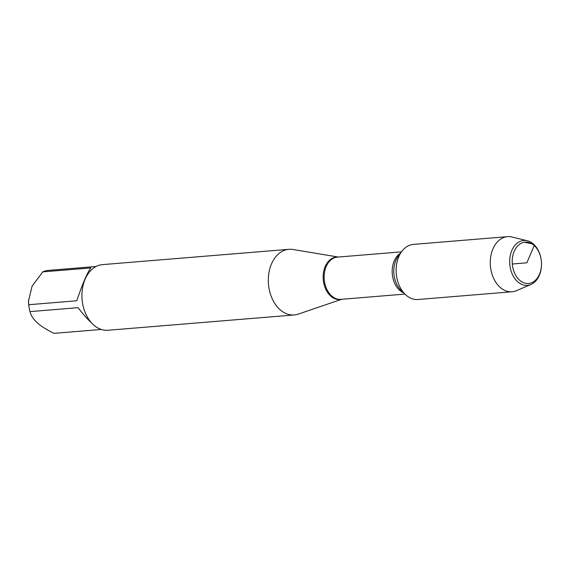 <?xml version="1.0" encoding="UTF-8"?>
<svg xmlns="http://www.w3.org/2000/svg" width="570" height="570" viewBox="0 0 570 570"><rect width="100%" height="100%" fill="white"/><g stroke="black" fill="none" stroke-linecap="round" stroke-linejoin="round"><path stroke-width="0.85" d="M341.708 299.286L298.295 314.113A32.932 23.206 -94.7 0 1 294.284 314.954A32.932 23.206 -94.7 0 1 279.891 309.553A32.932 23.206 -94.7 0 1 268.798 273.579A32.932 23.206 -94.7 0 1 288.89 249.318A32.932 23.206 -94.7 0 1 292.987 249.489L338.245 257.041M288.89 249.318L102.5 264.623A32.932 23.206 85.3 0 0 81.916 295.467A32.932 23.206 85.3 0 0 82.55 303.197A32.932 23.206 85.3 0 0 93.501 324.864A32.932 23.206 85.3 0 0 107.894 330.265L294.284 314.954M101.268 329.467L54.136 333.343C39.807 326.603 31.77 319.357 30.018 311.612A31.614 22.273 -94.7 0 1 29.113 307.43L28.949 306.475A23.448 16.523 -94.7 0 1 28.5 300.974L32.098 286.126L42.75 271.876A31.614 22.273 -94.7 0 1 47.567 270.472L96.123 266.475M29.113 307.43A31.614 22.273 -94.7 0 1 28.742 304.722L76.779 300.775C82.322 284.273 86.989 273.329 90.787 267.936L42.75 271.876M28.742 304.722L28.5 300.369M100.94 329.36L97.698 327.9M91.927 323.318C87.559 319.25 82.935 314.034 78.054 307.665L30.018 311.612M81.916 295.467L81.916 295.623A31.614 22.273 85.3 0 0 82.522 303.041L82.55 303.197M527.407 240.782L512.045 237.027A27.645 19.48 85.3 0 0 507.549 236.657L413.407 244.395A27.645 19.48 85.3 0 0 396.535 264.758A27.645 19.48 85.3 0 0 405.854 294.961A27.645 19.48 85.3 0 0 417.931 299.499L512.074 291.769A27.645 19.48 85.3 0 0 516.456 290.671L530.991 284.459A22.508 15.86 -94.7 0 1 517.589 281.658A22.508 15.86 -94.7 0 1 510.478 254.612A22.508 15.86 -94.7 0 1 527.407 240.782A22.508 15.86 -94.7 0 1 533.577 244.174A22.508 15.86 -94.7 0 1 541.065 258.987L541.101 259.193A20.727 14.599 85.3 0 0 518.109 245.52A20.727 14.599 85.3 0 0 519.491 280.07A20.727 14.599 85.3 0 0 534.147 281.323A20.727 14.599 85.3 0 0 541.5 264.06A20.727 14.599 85.3 0 0 541.101 259.193M507.549 236.657A27.645 19.48 85.3 0 0 490.67 257.027A27.645 19.48 85.3 0 0 499.99 287.23A27.645 19.48 85.3 0 0 512.074 291.769M541.5 264.06L541.5 264.266A22.508 15.86 -94.7 0 1 530.991 284.459M524.493 242.236L533.577 244.174L534.211 245.556L526.851 262.813L512.295 264.01M341.487 299.3A21.304 15.012 -94.7 0 1 330.643 296.044A21.304 15.012 -94.7 0 1 323.639 271.719A21.304 15.012 -94.7 0 1 338.017 257.056M401.465 251.847L337.39 257.113A21.19 14.934 85.3 0 0 324.245 279.457A21.19 14.934 85.3 0 0 340.86 299.35L404.935 294.091M403.916 292.994A21.19 14.934 -94.7 0 1 392.281 273.864A21.19 14.934 -94.7 0 1 400.639 253.094M400.489 253.344L398.701 255.574A22.066 15.547 85.3 0 0 401.601 290.871L403.724 292.773"/></g></svg>
